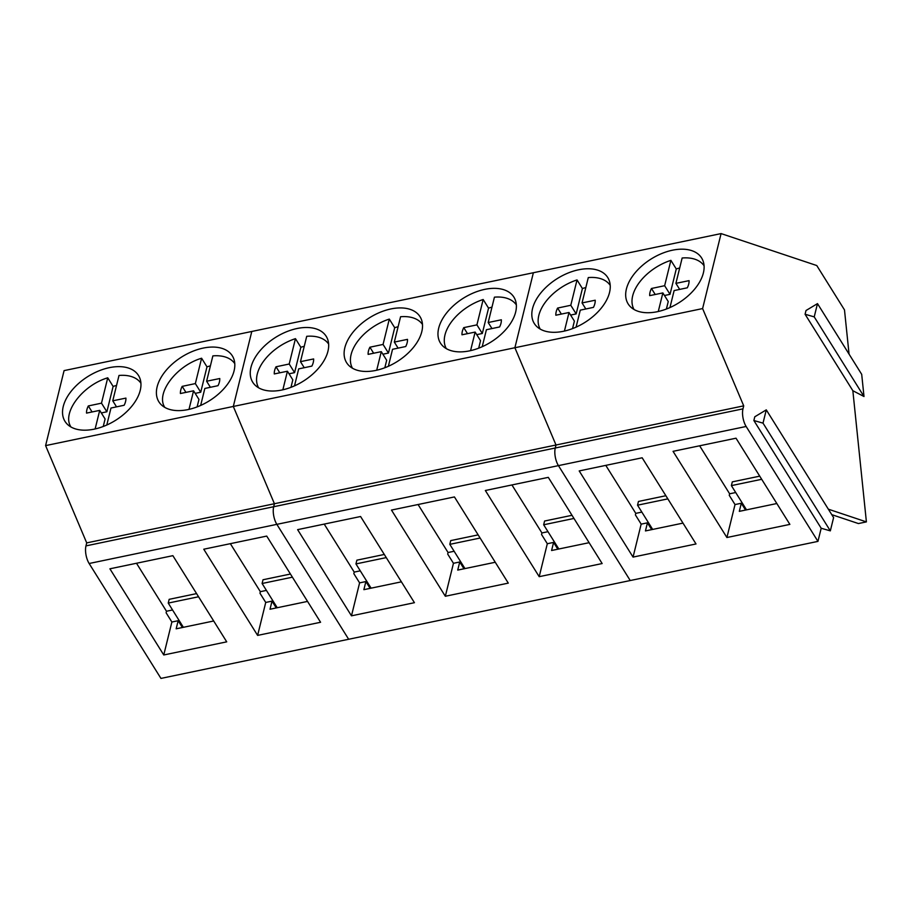 <?xml version="1.0" encoding="UTF-8"?>
<svg xmlns="http://www.w3.org/2000/svg" width="912" height="912" viewBox="0 0 912 912"><rect width="100%" height="100%" fill="white"/><g stroke="black" fill="none" stroke-linecap="round" stroke-linejoin="round"><path stroke-width="1.37" d="M116.542 385.445A41.291 24.692 -32 0 0 113.122 386.426L107.741 377.807C82.878 385.115 62.141 412.213 70.577 426.36A41.291 24.692 -32 0 0 70.885 426.953M140.915 383.222A41.291 24.692 -32 0 0 119.005 375.459L112.757 400.813L125.913 398.099A21.751 13.007 -32 0 1 124.146 405.259L110.979 408.029L106.795 425.015M103.25 426.485L105.097 418.996L99.716 410.377L95.133 428.948M99.716 410.377L86.549 413.102A21.751 13.007 -32 0 1 88.316 405.943L101.494 403.161L107.741 377.807M101.323 412.954L106.875 411.779L113.122 386.426M106.875 411.779L101.494 403.161M116.531 406.855L112.757 400.813M92.078 411.962L88.316 405.943M210.398 365.86A41.291 24.692 -32 0 0 206.978 366.852L201.598 358.234C176.734 365.541 155.998 392.639 164.434 406.786A41.291 24.692 -32 0 0 164.753 407.379M234.783 363.637A41.291 24.692 -32 0 0 212.861 355.885L206.614 381.239L219.769 378.526A21.751 13.007 -32 0 1 218.002 385.685L204.835 388.455L200.651 405.441M197.117 406.9L198.953 399.422L193.572 390.803L189.001 409.374M193.572 390.803L180.416 393.517A21.751 13.007 -32 0 1 182.172 386.369L195.35 383.587L201.598 358.234M195.179 393.38L200.731 392.206L206.978 366.852M200.731 392.206L195.35 383.587M210.387 387.281L206.614 381.239M185.934 392.377L182.172 386.369M304.255 346.286A41.291 24.692 -32 0 0 300.835 347.278L295.454 338.66A41.291 24.692 -32 0 0 258.29 387.212A41.291 24.692 -32 0 0 258.609 387.794M328.639 344.063A41.291 24.692 -32 0 0 306.717 336.311L300.47 361.665L313.625 358.94A21.751 13.007 -32 0 1 311.87 366.1L298.691 368.881L294.508 385.867M290.974 387.326L292.82 379.848L287.428 371.23L282.857 389.8M287.428 371.23L274.273 373.943A21.751 13.007 -32 0 1 276.028 366.784L289.207 364.013L295.454 338.66M289.036 373.806L294.587 372.632L300.835 347.278M294.587 372.632L289.207 364.013M304.243 367.707L300.47 361.665M279.79 372.803L276.028 366.784M398.111 326.713A41.291 24.692 -32 0 0 394.702 327.704L389.31 319.086A41.291 24.692 -32 0 0 352.146 367.639A41.291 24.692 -32 0 0 352.465 368.22M422.495 324.49A41.291 24.692 -32 0 0 400.573 316.738L394.326 342.091L407.493 339.367A21.751 13.007 -32 0 1 405.726 346.526L392.548 349.296L388.364 366.293M384.83 367.753L386.677 360.274L381.284 351.656L376.713 370.226M381.284 351.656L368.129 354.369A21.751 13.007 -32 0 1 369.896 347.21L383.063 344.44L389.31 319.086M382.892 354.221L388.455 353.058L394.702 327.704M388.455 353.058L383.063 344.44M398.099 348.133L394.326 342.091M373.646 353.229L369.896 347.21M491.978 307.139A41.291 24.692 -32 0 0 488.558 308.131L483.166 299.512A41.291 24.692 -32 0 0 446.002 348.053A41.291 24.692 -32 0 0 446.321 348.646M516.352 304.916A41.291 24.692 -32 0 0 494.429 297.164L488.182 322.517L501.349 319.793A21.751 13.007 -32 0 1 499.582 326.952L486.404 329.722L482.22 346.72M478.686 348.179L480.533 340.689L475.141 332.071L470.569 350.653M475.141 332.071L461.985 334.795A21.751 13.007 -32 0 1 463.752 327.636L476.919 324.866L483.166 299.512M476.759 334.647L482.311 333.484L488.558 308.131M482.311 333.484L476.919 324.866M491.967 328.559L488.182 322.517M467.514 333.655L463.752 327.636M585.835 287.565A41.291 24.692 -32 0 0 582.415 288.545L577.034 279.927A41.291 24.692 -32 0 0 539.87 328.48A41.291 24.692 -32 0 0 540.178 329.072M610.208 285.342A41.291 24.692 -32 0 0 588.286 277.579L582.05 302.932L595.205 300.219A21.751 13.007 -32 0 1 593.438 307.378L580.271 310.148L576.076 327.134M572.542 328.605L574.389 321.115L569.008 312.497L564.425 331.067M569.008 312.497L555.841 315.221A21.751 13.007 -32 0 1 557.608 308.062L570.787 305.281L577.034 279.927M570.616 315.073L576.167 313.899L582.415 288.545M576.167 313.899L570.787 305.281M585.823 308.974L582.05 302.932M561.37 314.081L557.608 308.062M679.691 267.98A41.291 24.692 -32 0 0 676.271 268.972L670.89 260.353A41.291 24.692 -32 0 0 633.726 308.906A41.291 24.692 -32 0 0 634.034 309.487M704.064 265.757A41.291 24.692 -32 0 0 682.153 258.005L675.906 283.358L689.062 280.645A21.751 13.007 -32 0 1 687.295 287.804L674.128 290.575L669.944 307.561M666.398 309.02L668.245 301.541L662.864 292.923L658.282 311.494M662.864 292.923L649.697 295.636A21.751 13.007 -32 0 1 651.464 288.488L664.643 285.707L670.89 260.353M664.472 295.499L670.024 294.325L676.271 268.972M670.024 294.325L664.643 285.707M679.679 289.4L675.906 283.358M655.226 294.496L651.464 288.488M45.6 445.615L86.708 542.891L274.421 503.732L233.312 406.456L514.892 347.734L533.372 272.734L251.792 331.466L233.312 406.456L45.6 445.615L64.079 370.614L251.792 331.466L233.312 406.456L274.421 503.732L273.68 506.73A12.677 5.324 78.2 0 0 276.849 524.354L348.658 639.266L817.95 541.386L821.188 528.253L753.871 420.523L754.783 416.784L766.285 409.864L763.013 423.134L830.33 530.864L821.188 528.253M76.654 429.244A43.32 25.912 -32 0 0 124.442 413.763A43.32 25.912 -32 0 0 138.487 375.459A43.32 25.912 -32 0 0 126.848 367.582A43.32 25.912 -32 0 0 79.048 383.074A43.32 25.912 -32 0 0 65.003 421.378A43.32 25.912 -32 0 0 76.654 429.244M170.51 409.67A43.32 25.912 -32 0 0 218.299 394.189A43.32 25.912 -32 0 0 232.343 355.885A43.32 25.912 -32 0 0 220.704 348.008A43.32 25.912 -32 0 0 172.915 363.489A43.32 25.912 -32 0 0 158.87 401.793A43.32 25.912 -32 0 0 170.51 409.67M86.708 542.891L85.967 545.889A12.677 5.324 -101.8 0 0 89.137 563.502L160.945 678.414L348.658 639.266L276.849 524.354A12.677 5.324 -101.8 0 1 273.68 506.73L85.967 545.889M163.761 654.976L109.907 568.803L172.87 555.67L226.723 641.843L163.761 654.976L171.878 622.018L178.159 620.719L176.164 628.813L213.682 620.992M257.617 635.402L203.764 549.218L266.726 536.085L320.579 622.269L257.617 635.402L265.734 602.444L272.015 601.133L270.02 609.239L307.549 601.407M136.492 563.251L166.486 611.245L166.109 612.784L171.878 622.018M230.36 543.677L260.353 591.671L259.966 593.21L265.734 602.444M182.4 627.513L178.159 620.719M276.256 607.939L272.015 601.133M260.353 591.671L266.418 590.406M166.486 611.245L172.55 609.98M183.38 627.308L168.241 603.083L169.165 599.332L196.582 593.609M277.237 607.734L262.097 583.498L263.021 579.747L290.438 574.036M168.241 603.083L198.542 596.756M262.097 583.498L292.399 577.182M849.061 354.13L844.489 309.909L816.764 265.54L721.084 233.586L533.372 272.734L514.892 347.734L556.001 445.01L274.421 503.732L273.68 506.73L555.26 448.009A12.677 5.324 -101.8 0 0 558.429 465.622L630.238 580.534L558.429 465.622A12.677 5.324 -101.8 0 1 555.26 448.009L556.001 445.01L743.713 405.851L742.972 408.85A12.677 5.324 78.2 0 0 746.141 426.474L817.95 541.386M351.473 615.828L297.62 529.644L360.582 516.511L414.436 602.695L351.473 615.828L359.602 582.871L353.822 573.637L354.209 572.098L360.274 570.832M445.33 596.254L391.476 510.07L454.438 496.937L508.292 583.121L445.33 596.254L453.458 563.297L447.689 554.063L448.066 552.524L454.13 551.258M539.197 576.669L485.344 490.496L548.294 477.364L602.148 563.548L539.197 576.669L547.314 543.723L541.546 534.489L541.922 532.95L547.987 531.685M264.366 390.097A43.32 25.912 -32 0 0 312.155 374.615A43.32 25.912 -32 0 0 326.2 336.311A43.32 25.912 -32 0 0 314.56 328.434A43.32 25.912 -32 0 0 266.771 343.915A43.32 25.912 -32 0 0 252.727 382.219A43.32 25.912 -32 0 0 264.366 390.097M358.222 370.523A43.32 25.912 -32 0 0 406.011 355.03A43.32 25.912 -32 0 0 420.056 316.726A43.32 25.912 -32 0 0 408.416 308.86A43.32 25.912 -32 0 0 360.628 324.341A43.32 25.912 -32 0 0 346.583 362.645A43.32 25.912 -32 0 0 358.222 370.523M452.078 350.938A43.32 25.912 -32 0 0 499.867 335.456A43.32 25.912 -32 0 0 513.912 297.152A43.32 25.912 -32 0 0 502.273 289.286A43.32 25.912 -32 0 0 454.484 304.768A43.32 25.912 -32 0 0 440.439 343.072A43.32 25.912 -32 0 0 452.078 350.938M359.602 582.871L365.872 581.56L363.877 589.665L401.405 581.833M370.124 588.365L365.872 581.56M453.458 563.297L459.728 561.986L457.733 570.091L495.262 562.259M463.98 568.78L459.728 561.986M547.314 543.723L553.584 542.412L551.589 550.506L589.118 542.686M557.836 549.206L553.584 542.412M324.216 524.104L354.209 572.098M418.072 504.518L448.066 552.524M511.928 484.945L541.922 532.95M371.093 588.16L355.954 563.924L356.877 560.173L384.294 554.462M464.949 568.575L449.81 544.35L450.733 540.599L478.15 534.877M558.817 549.001L543.666 524.776L544.589 521.026L572.006 515.303M355.954 563.924L386.266 557.608M449.81 544.35L480.122 538.023M543.666 524.776L573.979 518.449M721.084 233.586L702.605 308.575L743.713 405.851M828.347 509.181L866.4 521.892L852.845 390.712L805.079 314.264L806.003 310.525L817.494 303.616L814.222 316.874L863.995 396.515L852.845 390.712M831.767 514.653L858.42 523.556L866.4 521.892M817.494 303.616L861.703 374.353L863.995 396.515M742.972 408.85L555.26 448.009L556.001 445.01L514.892 347.734L702.605 308.575M545.935 331.364A43.32 25.912 -32 0 0 593.735 315.883A43.32 25.912 -32 0 0 607.78 277.579A43.32 25.912 -32 0 0 596.129 269.701A43.32 25.912 -32 0 0 548.34 285.182A43.32 25.912 -32 0 0 534.295 323.498A43.32 25.912 -32 0 0 545.935 331.364M639.802 311.79A43.32 25.912 -32 0 0 687.591 296.309A43.32 25.912 -32 0 0 701.636 258.005A43.32 25.912 -32 0 0 689.996 250.127A43.32 25.912 -32 0 0 642.196 265.609A43.32 25.912 -32 0 0 628.151 303.913A43.32 25.912 -32 0 0 639.802 311.79M633.053 557.095L579.2 470.923L642.162 457.79L696.016 543.962L633.053 557.095L641.17 524.138L647.44 522.827L645.445 530.932L682.974 523.112M726.91 537.521L673.056 451.337L736.018 438.205L789.872 524.389L726.91 537.521L735.026 504.564L741.308 503.253L739.313 511.358L776.83 503.527M766.285 409.864L833.602 517.594L830.33 530.864M763.013 423.134L753.871 420.523M814.222 316.874L805.079 314.264M605.785 465.371L635.778 513.365L635.402 514.904L641.17 524.138M699.641 445.797L729.634 493.791L729.258 495.33L735.026 504.564M651.692 529.633L647.44 522.827M745.549 510.059L741.308 503.253M729.634 493.791L735.699 492.526M635.778 513.365L641.843 512.099M652.673 529.427L637.534 505.191L638.457 501.452L665.874 495.729M746.529 509.854L731.39 485.617L732.313 481.867L759.73 476.155M637.534 505.191L667.835 498.875M731.39 485.617L761.691 479.302M746.141 426.474L89.137 563.502"/></g></svg>
